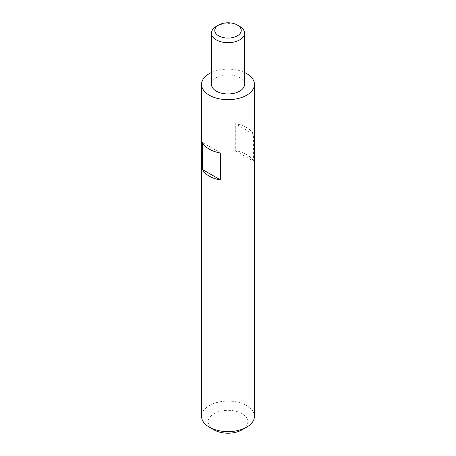 <?xml version="1.0" encoding="UTF-8"?>
<svg xmlns="http://www.w3.org/2000/svg" width="456" height="456" viewBox="0 0 456 456"><rect width="100%" height="100%" fill="white"/><g stroke="black" fill="none" stroke-linecap="round" stroke-linejoin="round"><path stroke-width="0.34" stroke-dasharray="2.28 1.71" d="M244.524 84.406A16.524 9.542 0 0 0 239.685 77.662A16.524 9.542 0 0 0 221.673 75.593A16.524 9.542 0 0 0 211.476 84.406M213.978 429.848A19.83 11.451 180 0 1 213.978 413.655A19.83 11.451 180 0 1 242.022 413.655A19.83 11.451 180 0 1 242.022 429.848M254.442 416.351A26.442 15.265 0 0 0 246.696 405.561A26.442 15.265 0 0 0 217.882 402.249A26.442 15.265 0 0 0 201.558 416.351M253.411 161.15A26.442 15.265 0 0 0 246.696 154.573A26.442 15.265 0 0 0 235.307 150.697L235.307 123.713A26.442 15.265 0 0 1 246.696 127.589A26.442 15.265 0 0 1 253.411 134.161L253.411 161.15L235.307 150.697M244.524 72.493A26.442 15.265 0 0 0 211.476 72.493M202.589 142.603L220.693 153.056M253.411 134.161L235.307 123.713M216.315 26.385A16.524 9.542 180 0 1 239.685 26.385"/><path stroke-width="0.68" d="M218.652 35.83A13.218 7.632 0 0 0 237.348 35.83A13.218 7.632 0 0 0 237.348 25.034L239.685 26.385A16.524 9.542 180 0 1 244.524 33.134A16.524 9.542 180 0 1 234.327 41.946A16.524 9.542 180 0 1 216.315 39.877A16.524 9.542 180 0 1 211.476 33.134A16.524 9.542 180 0 1 216.315 26.385L218.652 25.034A13.218 7.632 0 0 0 218.652 35.83M211.476 33.134L211.476 84.406A16.524 9.542 0 0 0 216.315 91.154A16.524 9.542 0 0 0 234.327 93.224A16.524 9.542 0 0 0 244.524 84.406L244.524 33.134M246.696 427.147L242.022 429.848A19.83 11.451 180 0 1 213.978 429.848L209.304 427.147A26.442 15.265 0 0 0 246.696 427.147A26.442 15.265 0 0 0 254.442 416.351L254.442 84.406A26.442 15.265 0 0 0 246.696 73.615A26.442 15.265 0 0 0 244.524 72.493M211.476 72.493A26.442 15.265 0 0 0 201.558 84.406A26.442 15.265 0 0 0 209.304 95.201A26.442 15.265 0 0 0 238.117 98.513A26.442 15.265 0 0 0 254.442 84.406M202.589 169.592L202.589 142.603A26.442 15.265 0 0 0 209.304 149.175A26.442 15.265 0 0 0 220.693 153.056L220.693 180.04A26.442 15.265 0 0 1 209.304 176.164A26.442 15.265 0 0 1 202.589 169.592L220.693 180.04M201.558 84.406L201.558 416.351A26.442 15.265 0 0 0 209.304 427.147L213.978 429.848M239.685 26.385L237.348 25.034A13.218 7.632 0 0 0 218.652 25.034"/></g></svg>
